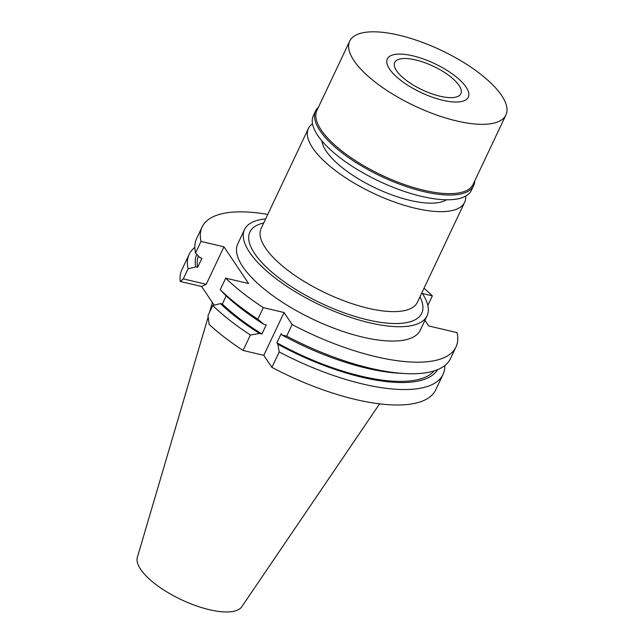 <?xml version="1.0" encoding="UTF-8"?>
<svg xmlns="http://www.w3.org/2000/svg" width="644" height="644" viewBox="0 0 644 644"><rect width="100%" height="100%" fill="white"/><g stroke="black" fill="none" stroke-linecap="round" stroke-linejoin="round"><path stroke-width="0.97" d="M321.911 140.915A70.566 25.172 25.3 0 0 410.051 200.405A70.566 25.172 25.3 0 0 446.437 199.777M465.701 196.13A86.401 30.823 -154.7 0 1 464.63 202.321A86.401 30.823 -154.7 0 1 415.332 208.27A86.401 30.823 -154.7 0 1 336.53 171.425A86.401 30.823 -154.7 0 1 308.404 128.47A86.401 30.823 -154.7 0 1 312.509 123.72M308.404 128.47L261.142 228.443A86.401 30.823 25.3 0 0 289.277 271.398A86.401 30.823 25.3 0 0 368.07 308.243A86.401 30.823 25.3 0 0 417.376 302.294L464.63 202.321M263.758 222.913L261.931 223.42A95.046 33.907 25.3 0 0 268.717 269.353A95.046 33.907 25.3 0 0 367.507 319.827A95.046 33.907 25.3 0 0 420.757 298.502L419.993 296.763M421.884 292.754A100.947 36.016 -154.7 0 1 427.077 315.81A100.947 36.016 -154.7 0 1 369.471 322.757A100.947 36.016 -154.7 0 1 277.411 279.713A100.947 36.016 -154.7 0 1 244.543 229.53A100.947 36.016 -154.7 0 1 265.65 218.904M244.543 229.53L237.765 243.875A100.947 36.016 25.3 0 0 270.625 294.067A100.947 36.016 25.3 0 0 362.685 337.11A100.947 36.016 25.3 0 0 420.291 330.163L427.077 315.81M201.008 241.419L195.551 252.979A140.408 50.087 25.3 0 1 196.621 238.578L202.087 227.018A140.408 50.087 -154.7 0 0 201.008 241.419L223.951 246.821L248.632 283.553L225.698 278.152A140.408 50.087 -154.7 0 0 263.324 307.639L284.044 312.517L292.135 324.56A140.408 50.087 -154.7 0 0 375.846 356.687A140.408 50.087 -154.7 0 0 455.96 347.019A140.408 50.087 -154.7 0 0 457.039 332.618L428.687 325.945L424.927 320.35M202.087 227.018A140.408 50.087 -154.7 0 1 267.783 214.404M424.01 288.254A140.408 50.087 -154.7 0 1 432.357 295.886L422.408 293.543M284.044 312.517L263.807 355.335L271.905 367.378L279.206 351.922L277.838 344.202L276.896 342.793L281.203 333.673L282.153 335.081L286.677 336.12L292.135 324.56M286.677 336.12A140.408 50.087 25.3 0 0 370.381 368.247A140.408 50.087 25.3 0 0 404.609 373.536A140.408 50.087 25.3 0 0 450.502 358.579L455.96 347.019M427.841 305.433L432.357 295.886M223.951 246.821L206.241 284.286L183.307 278.884L180.28 281.468A140.408 50.087 25.3 0 1 181.85 269.828L189.159 254.38A140.408 50.087 -154.7 0 1 194.834 247.393M195.551 252.979L200.043 257.753L201.958 258.204L197.644 267.324L195.728 266.874L188.08 268.781L183.307 278.884M214.146 305.159L201.604 286.491L206.241 284.286M226.197 295.87L222.333 304.048A131.408 46.875 25.3 0 0 261.931 334.011L266.238 324.882L263.815 324.318A133.558 47.648 25.3 0 1 224.724 294.477L220.232 289.711L225.698 278.152M222.333 304.048L220.417 303.598L212.762 305.514L207.988 315.608L209.187 324.487A140.408 50.087 25.3 0 0 243.086 350.457L263.807 355.335M220.232 289.711A140.408 50.087 25.3 0 0 257.858 319.199L263.324 307.639M261.931 334.011L259.5 333.439L250.387 335.001L243.086 350.457M263.815 324.318L257.858 319.199M271.905 367.378A140.408 50.087 25.3 0 0 355.609 399.505A140.408 50.087 25.3 0 0 435.722 389.837L443.032 374.381A140.408 50.087 -154.7 0 1 362.91 384.049A140.408 50.087 -154.7 0 1 279.206 351.922M201.604 286.491L180.28 281.468M444.819 365.559A140.408 50.087 -154.7 0 1 443.032 374.381M437.582 369.68A133.558 47.648 -154.7 0 1 362.21 377.312A133.558 47.648 -154.7 0 1 277.838 344.202M276.896 342.793A131.408 46.875 25.3 0 0 361.493 376.241A131.408 46.875 25.3 0 0 434.064 370.928M282.153 335.081A133.558 47.648 25.3 0 0 366.517 368.191A133.558 47.648 25.3 0 0 399.079 373.214L404.609 373.536M188.08 268.781A140.408 50.087 -154.7 0 1 189.159 254.38M195.728 266.874A133.558 47.648 -154.7 0 1 196.774 254.283M198.392 255.998A131.408 46.875 25.3 0 0 197.644 267.324M250.387 335.001A140.408 50.087 -154.7 0 1 212.762 305.514M259.5 333.439A133.558 47.648 -154.7 0 1 220.417 303.598M208.157 316.993L137.357 557.342A57.855 20.64 25.3 0 0 209.356 609.699A57.855 20.64 25.3 0 0 241.798 606.712L379.582 403.86M439.997 96.214A36.579 13.049 25.3 0 0 460.871 93.694A36.579 13.049 25.3 0 0 448.957 75.509A36.579 13.049 25.3 0 0 415.597 59.916A36.579 13.049 25.3 0 0 394.732 62.436A36.579 13.049 25.3 0 0 406.638 80.621A36.579 13.049 25.3 0 0 439.997 96.214M412.86 55.843A44.782 15.979 -154.7 0 1 468.8 93.549A44.782 15.979 -154.7 0 1 442.734 100.287A44.782 15.979 -154.7 0 1 398.515 78.536A44.782 15.979 -154.7 0 1 389.813 56.213A44.782 15.979 -154.7 0 1 412.86 55.843A44.782 15.979 25.3 0 0 389.813 56.213A44.782 15.979 25.3 0 0 398.515 78.536A44.782 15.979 25.3 0 0 442.734 100.287A44.782 15.979 25.3 0 0 468.8 93.549A44.782 15.979 25.3 0 0 412.86 55.843M474.757 180.9A87.415 31.186 -154.7 0 1 473.654 185.601A87.415 31.186 -154.7 0 1 423.776 191.614A87.415 31.186 -154.7 0 1 344.057 154.343A87.415 31.186 -154.7 0 1 315.6 110.889A87.415 31.186 -154.7 0 1 318.53 107.049M349.684 41.144L316.912 110.47A86.401 30.823 25.3 0 0 345.039 153.425A86.401 30.823 25.3 0 0 423.841 190.27A86.401 30.823 25.3 0 0 473.139 184.321L505.91 114.994A86.401 30.823 -154.7 0 1 456.612 120.943A86.401 30.823 -154.7 0 1 377.811 84.098A86.401 30.823 -154.7 0 1 349.684 41.144A86.401 30.823 -154.7 0 1 398.982 35.195A86.401 30.823 -154.7 0 1 477.784 72.031A86.401 30.823 -154.7 0 1 505.91 114.994M315.6 110.889L313.354 115.63A87.415 31.186 25.3 0 0 341.819 159.092A87.415 31.186 25.3 0 0 421.53 196.364A87.415 31.186 25.3 0 0 471.408 190.342L473.654 185.601M209.517 312.372L212.407 302.567"/></g></svg>
